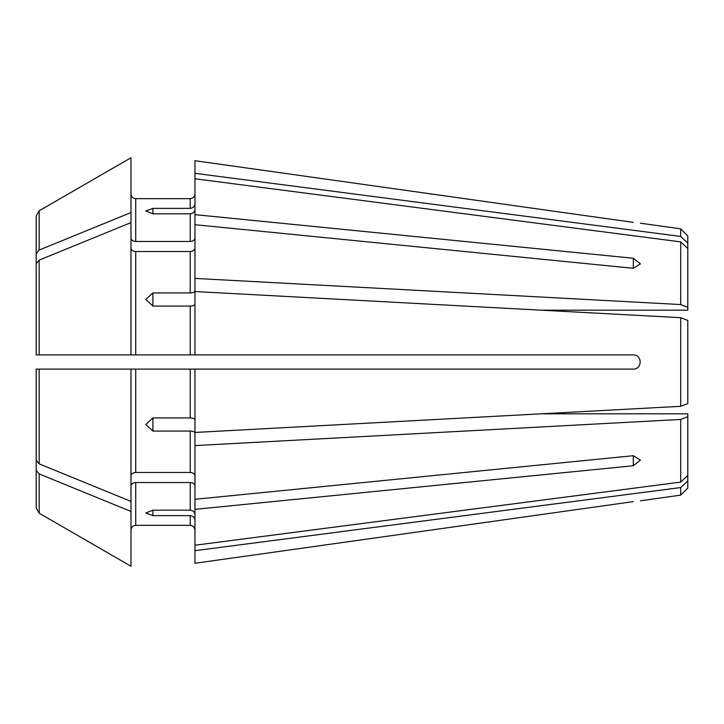 <?xml version="1.0" encoding="UTF-8"?>
<svg xmlns="http://www.w3.org/2000/svg" width="724" height="724" viewBox="0 0 724 724"><rect width="100%" height="100%" fill="white"/><g stroke="black" fill="none" stroke-linecap="round" stroke-linejoin="round"><path stroke-width="1.09" d="M687.8 320.415L687.8 403.585L680.696 406.309L680.696 317.691L687.8 320.415L680.696 317.691L194.955 291.546L194.955 354.896L633.301 354.896C642.405 354.887 642.405 369.104 633.301 369.104L190.213 369.104L190.213 417.938L152.9 417.938L152.9 431.07L190.213 431.07L190.213 472.473C193.046 472.7 194.629 473.822 194.955 475.822M633.301 455.695L640.414 460.147L633.301 465.749L194.955 509.352L194.955 499.298L633.301 455.695L633.301 465.749M152.9 510.185L152.9 515.624L145.786 513.044L152.9 510.185L190.213 510.185C193.046 510.492 194.629 511.949 194.955 514.565M194.955 209.435C194.629 212.051 193.046 213.508 190.213 213.815L152.9 213.815L145.786 210.956L152.9 208.376L190.213 208.376C193.046 208.069 194.629 206.612 194.955 203.996M541.163 413.82L687.8 413.82L687.8 475.532L680.696 482.112L194.955 545.235L194.955 563.281L633.301 501.614C642.405 500.537 642.405 500.537 633.301 501.614L194.955 563.281M152.9 515.624L190.213 515.624L190.213 525.334C193.046 525.669 194.629 527.244 194.955 530.077C194.629 527.244 193.046 525.669 190.213 525.334L135.714 525.334C132.881 525.669 131.306 527.244 130.981 530.077C131.306 527.244 132.881 525.669 135.714 525.334L135.714 482.528C132.881 482.754 131.306 483.876 130.981 485.876L130.981 530.077M194.955 520.004C194.629 517.389 193.046 515.931 190.213 515.624M687.8 475.532L687.8 480.971L680.696 487.551L194.955 550.674M130.981 369.104L130.981 501.397A482770.883 341370.57 180 0 1 39.159 463.876L39.159 369.104L36.2 369.104L135.714 369.104L135.714 472.473L190.213 472.473M135.714 472.473C132.881 472.7 131.306 473.822 130.981 475.822M39.159 463.876L36.2 460.247L36.2 369.104M130.981 501.397L130.981 511.443A482770.874 341370.561 180 0 1 39.159 473.93L36.2 470.301L36.2 440.599M135.714 482.528L190.213 482.528L190.213 510.185M194.955 485.876C194.629 483.876 193.046 482.754 190.213 482.528M687.8 403.585L680.696 406.309L194.955 432.454L194.955 369.104M194.955 419.757C194.629 418.671 193.046 418.065 190.213 417.938M687.8 416.716L680.696 419.44L194.955 445.595L194.955 432.889C194.629 431.803 193.046 431.196 190.213 431.07M36.2 354.896L39.159 354.896L36.2 354.896L36.2 263.753L39.159 260.124L39.159 354.896L194.955 354.896M135.714 369.104L190.213 369.104M194.955 304.243C194.629 305.329 193.046 305.935 190.213 306.062L152.9 306.062L145.786 299.437L152.9 292.93L190.213 292.93C193.046 292.804 194.629 292.197 194.955 291.111L194.955 278.405L680.696 304.56L687.8 307.284L687.8 310.18L541.163 310.18M633.301 258.251L633.301 268.305L640.414 263.853L633.301 258.251L194.955 214.648L194.955 278.405M194.955 238.124C194.629 240.124 193.046 241.246 190.213 241.472L135.714 241.472C132.881 241.246 131.306 240.124 130.981 238.124M39.159 260.124A482770.883 341370.561 180 0 1 130.981 222.603L130.981 212.557A482770.883 341370.561 180 0 0 39.159 250.07L36.2 253.699L36.2 283.401M633.301 268.305L194.955 224.702M194.955 248.178C194.629 250.178 193.046 251.3 190.213 251.527L135.714 251.527C132.881 251.3 131.306 250.178 130.981 248.178M687.8 307.284L687.8 243.029L680.696 236.449L194.955 173.326L194.955 214.648M194.955 160.719L633.301 222.386C642.405 223.463 642.405 223.463 633.301 222.386L194.955 160.719L194.955 173.326M135.714 241.472L135.714 198.666C132.881 198.331 131.306 196.756 130.981 193.923C131.306 196.756 132.881 198.331 135.714 198.666L190.213 198.666C193.046 198.331 194.629 196.756 194.955 193.923C194.629 196.756 193.046 198.331 190.213 198.666L190.213 208.376M36.2 253.699L36.2 215.951L39.159 210.811A482770.883 482770.883 0 0 1 130.981 157.76A482770.874 482770.874 0 0 0 39.159 210.811L36.2 215.951L36.2 243.744M36.2 480.256L36.2 508.049L39.159 513.189A482770.874 482770.874 0 0 0 130.981 566.24L130.981 511.443M687.8 248.468L680.696 241.888L680.696 304.56M680.696 419.44L680.696 482.112M687.8 480.971L687.8 488.03L680.696 495.135L640.414 500.8M680.696 487.551L680.696 495.135M130.981 222.603L130.981 354.896M130.981 157.76L130.981 212.557M39.159 473.93L39.159 513.189A482770.883 482770.883 0 0 0 130.981 566.24M36.2 470.301L36.2 508.049M194.955 445.595L194.955 499.298M680.696 236.449L680.696 228.865L687.8 235.97L687.8 243.029M152.9 431.07L145.786 424.563L152.9 417.938M194.955 509.352L194.955 545.235M680.696 241.888L194.955 178.765M152.9 213.815L152.9 208.376M152.9 306.062L152.9 292.93M190.213 213.815L190.213 241.472M190.213 306.062L190.213 354.896M190.213 251.527L190.213 292.93M39.159 210.811L39.159 250.07M135.714 251.527L135.714 354.896M680.696 228.865L640.414 223.2"/></g></svg>

